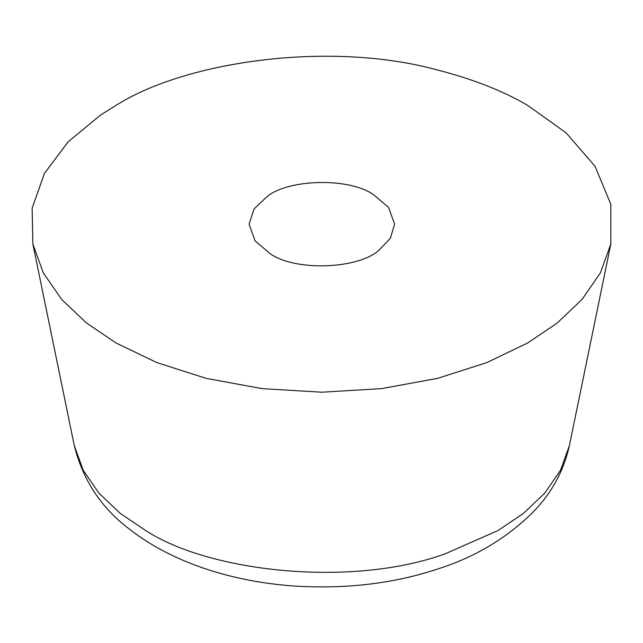 <?xml version="1.0" encoding="UTF-8"?>
<svg xmlns="http://www.w3.org/2000/svg" width="643" height="643" viewBox="0 0 643 643"><rect width="100%" height="100%" fill="white"/><g stroke="black" fill="none" stroke-linecap="round" stroke-linejoin="round"><path stroke-width="0.96" d="M270.398 253.881L255.078 240.868L249.09 224.182L254.13 208.814L267.359 196.348C289.045 178.939 348.964 177.524 373.294 194.475L388.621 207.496L394.609 224.182L390.365 238.312L379.008 250.167C358.625 268.959 295.941 271.667 270.398 253.881M100.549 115.057L116.061 105.372C185.538 61.165 330.1 40.533 437.497 69.991C473.152 79.202 503.196 90.993 527.638 105.372L566.025 132.755L595.088 166.344L610.842 204.353L610.85 243.986L600.417 272.817L582.003 299.493L557.135 323.075L527.638 342.992L486.759 362.628L437.441 378.381L381.484 388.637L321.846 392.206L262.215 388.637L206.258 378.381L156.94 362.628L116.061 342.992L86.564 323.075L61.696 299.493L43.282 272.817L32.849 243.986L32.15 208.131L44.455 173.345L68.182 141.814L100.549 115.057M610.85 243.986L569.393 445.671L560.455 470.371L544.685 493.221L523.378 513.419L498.116 530.483L445.47 553.687C353.272 587.509 210.349 572.728 145.583 530.483L120.313 513.419L99.014 493.221L83.244 470.371L74.307 445.671L32.849 243.986M569.393 445.671C563.774 470.7 551.903 492.602 533.778 511.386C507.182 538.022 474.904 557.312 436.927 569.256C392.905 583.756 344.873 589.318 292.83 585.942C253.768 582.976 218.017 574.786 185.578 561.387C164.343 552.538 145.784 541.904 129.902 529.478C101.538 508.332 83.003 480.401 74.307 445.671"/></g></svg>
